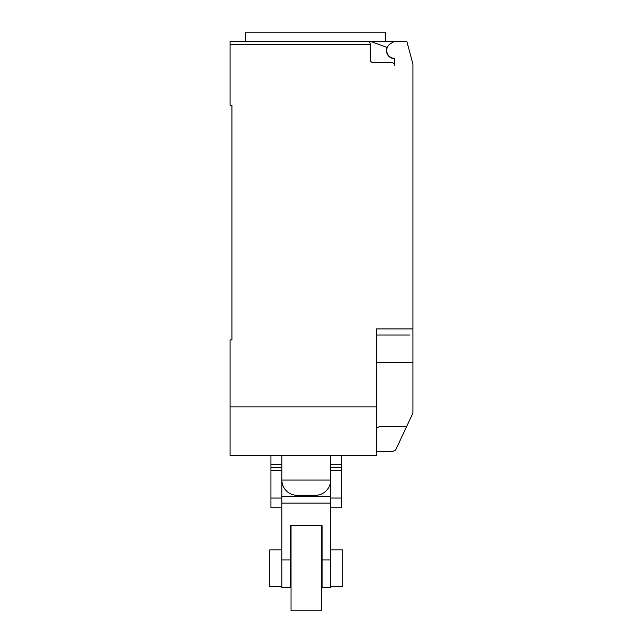 <?xml version="1.0" encoding="UTF-8"?>
<svg xmlns="http://www.w3.org/2000/svg" width="643" height="643" viewBox="0 0 643 643"><rect width="100%" height="100%" fill="white"/><g stroke="black" fill="none" stroke-linecap="round" stroke-linejoin="round"><path stroke-width="0.96" d="M281.891 586.472L269.698 586.472L269.698 549.91L281.891 549.91M330.639 549.91L342.832 549.91L342.832 586.472L330.639 586.472M330.639 507.769L341.61 507.769L341.61 464.6L330.639 464.6M341.61 464.6L341.61 455.678M341.61 467.622L330.639 467.622M341.61 470.475L330.639 470.475M330.639 480.064L330.639 496.3L330.639 480.064L281.891 480.064L281.891 496.3L281.891 480.064A15.231 15.231 0 0 0 297.122 495.295L315.408 495.295A15.231 15.231 0 0 0 330.639 480.064L330.639 455.678M270.92 455.678L270.92 507.769L281.891 507.769M281.891 464.6L270.92 464.6M281.891 467.622L270.92 467.622M281.891 470.475L270.92 470.475M321.5 525.564L321.5 610.85L291.03 610.85L291.03 525.564M321.5 549.91L322.111 549.91L322.111 525.564L322.111 587.646L330.639 587.646L330.639 503.083L281.891 503.083L281.891 587.646L290.419 587.646L290.419 525.564L290.419 549.91L291.03 549.91M290.419 525.564L322.111 525.564M330.639 503.083L330.639 496.3L281.891 496.3L281.891 503.083M394.296 58.65A8.23 8.23 0 0 1 386.99 47.381L370.239 41.289L230.09 41.289L245.313 41.289L245.313 32.15L385.495 32.15L385.495 41.289M230.09 41.289L230.09 44.335L370.255 44.335C370.071 42.494 369.05 41.474 367.201 41.289A3.046 3.046 0 0 1 370.255 44.335L370.255 59.574A3.046 3.046 0 0 0 373.302 62.62L391.579 62.62A3.046 3.046 0 0 1 394.625 65.666L394.625 59.494A1.222 1.222 0 0 0 393.572 58.28A7.925 7.925 0 0 1 390.679 43.563L394.625 41.289L406.818 41.289L412.91 64.035L412.91 378.647M376.348 451.418L392.801 451.418L395.662 449.971L412.91 413.103L412.91 362.443L376.348 362.443M376.348 428.254L380.077 426.301L406.754 426.301M370.239 41.289L394.625 41.289M367.201 41.289L315.408 41.289M409.864 335.019L376.348 335.019M230.09 44.335L230.09 105.275L231.922 105.275L231.922 339.898L230.09 339.898L230.09 455.678L376.348 455.678L376.348 328.927L412.91 328.927M231.922 339.898L231.922 334.408M376.348 406.931L230.09 406.931M341.61 498.052L330.639 498.052M281.891 498.052L270.92 498.052M330.639 559.957L322.111 559.957M290.419 559.957L281.891 559.957M322.111 586.472L321.5 586.472M291.03 586.472L290.419 586.472M281.891 455.678L281.891 480.064"/></g></svg>
